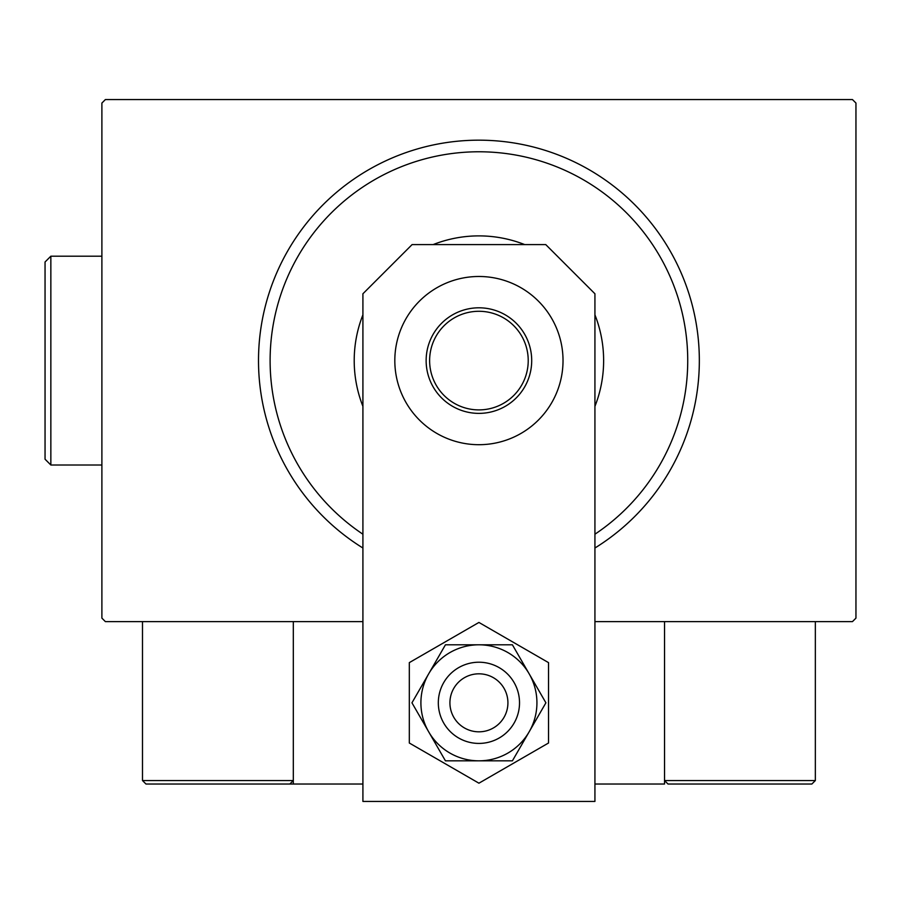<?xml version="1.0" encoding="UTF-8"?>
<svg xmlns="http://www.w3.org/2000/svg" width="901" height="901" viewBox="0 0 901 901"><rect width="100%" height="100%" fill="white"/><g stroke="black" fill="none" stroke-linecap="round" stroke-linejoin="round"><path stroke-width="1.35" d="M362.912 621.611L105.372 621.611L101.892 618.131L101.892 103.052L105.372 99.572L852.47 99.572L855.95 103.052L855.95 618.131L852.47 621.611L594.93 621.611M594.93 534.214A208.818 208.818 0 0 0 491.563 152.156A208.818 208.818 0 0 0 362.912 534.214M362.912 548.011A220.418 220.418 0 0 1 492.261 140.579A220.418 220.418 0 0 1 594.93 548.011M594.93 406.362A124.71 124.71 0 0 0 594.93 314.832M524.686 244.588A124.71 124.71 0 0 0 433.156 244.588M362.912 314.832A124.71 124.71 0 0 0 362.912 406.362M426.139 360.591A52.787 52.787 0 0 1 478.927 307.804A52.787 52.787 0 0 1 531.703 360.591A52.787 52.787 0 0 1 478.927 413.379A52.787 52.787 0 0 1 426.139 360.591M528.223 360.591A49.307 49.307 0 0 0 478.927 311.284A49.307 49.307 0 0 0 429.619 360.591A49.307 49.307 0 0 0 478.927 409.899A49.307 49.307 0 0 0 528.223 360.591M705.72 784.028L811.869 784.028L668.013 784.028L664.533 780.548L664.533 621.611L664.533 784.028L594.93 784.028M362.912 784.028L293.309 784.028L293.309 621.611M483.848 674.241A29.001 29.001 0 0 0 450.342 697.892A29.001 29.001 0 0 0 473.994 731.398A29.001 29.001 0 0 0 507.5 707.747A29.001 29.001 0 0 0 483.848 674.241M472.023 742.829A40.601 40.601 0 0 1 438.911 695.921A40.601 40.601 0 0 1 485.819 662.809A40.601 40.601 0 0 1 518.931 709.718A40.601 40.601 0 0 1 472.023 742.829M293.309 784.028L145.973 784.028L142.493 780.548L142.493 621.611M293.309 780.548L289.829 784.028L293.309 780.548L142.493 780.548L145.973 784.028L243.428 784.028M716.734 784.028L668.013 784.028L664.533 780.548L815.349 780.548L811.869 784.028L815.349 780.548L815.349 621.611M536.928 702.814A58.002 58.002 0 0 0 529.157 673.813L512.41 644.812L445.432 644.812L411.948 702.814L445.432 760.827L512.41 760.827L545.905 702.814L529.157 673.813A58.002 58.002 0 0 0 428.685 673.813A58.002 58.002 0 0 0 478.927 760.827A58.002 58.002 0 0 0 536.928 702.814M409.313 662.629L409.313 743.01L478.927 783.194L548.529 743.01L548.529 662.629L478.927 622.445L409.313 662.629M563.024 360.591A84.108 84.108 0 0 0 478.927 276.483A84.108 84.108 0 0 0 394.818 360.591A84.108 84.108 0 0 0 478.927 444.7A84.108 84.108 0 0 0 563.024 360.591M594.93 801.428L594.93 293.771L545.747 244.588L412.106 244.588L362.912 293.771L362.912 801.428L594.93 801.428M50.85 465.006L45.05 459.206L45.05 261.988L50.85 256.188L50.85 465.006L101.892 465.006M50.85 256.188L101.892 256.188"/></g></svg>
